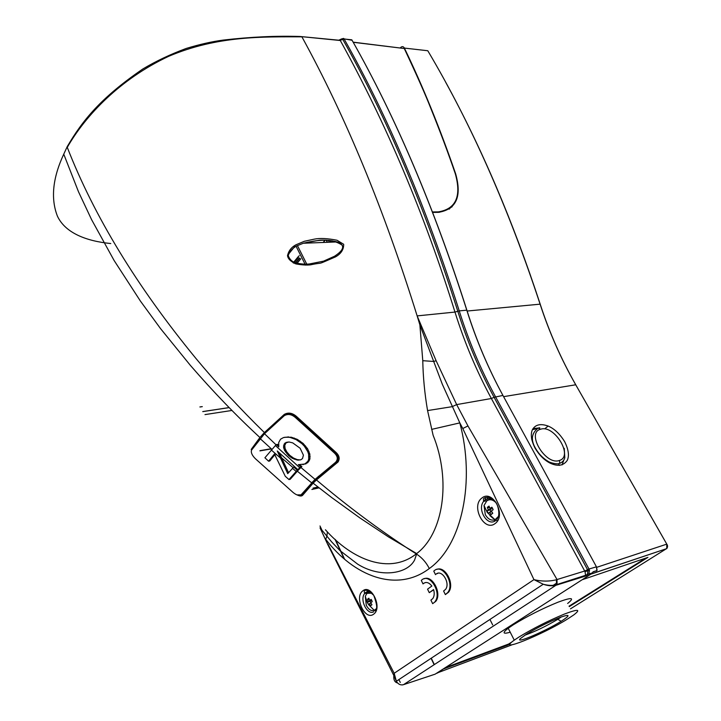 <?xml version="1.0" encoding="UTF-8"?>
<svg xmlns="http://www.w3.org/2000/svg" width="721" height="721" viewBox="0 0 721 721"><rect width="100%" height="100%" fill="white"/><g stroke="black" fill="none" stroke-linecap="round" stroke-linejoin="round"><path stroke-width="1.08" d="M536.784 428.635L532.413 429.689M564.264 448.318L564.795 457.7C564.128 460.368 562.425 462.26 559.685 463.36L558.496 463.675C558.198 464.216 551.223 463.378 548.266 461.458C543.12 458.394 538.957 454.149 535.748 448.723C530.539 440.107 531.368 433.213 538.226 428.049L539.75 427.724M524.87 635.183C534.901 631.659 545.833 626.396 557.675 619.384L561.371 616.924M526.438 634.183C537.902 627.315 549.465 621.592 561.136 617.014C570.329 613.932 570.329 615.364 561.145 621.313L560.992 621.403C545.4 631.236 514.298 644.484 520.328 638.635L526.438 634.183M372.099 593.203L367.259 593.302L366.403 594.167L365.304 596.465L366.286 605.279C368.548 609.56 371.207 611.255 374.253 610.354L375.947 608.993M367.286 602.323L368.458 604.513L367.286 602.323L368.323 601.44L367.548 599.232L368.882 598.205L369.666 600.413L371.144 599.385L371.802 600.44L372.216 601.665L370.738 602.693L371.964 604.775L370.666 605.694L371.874 604.631M369.287 599.421L367.656 599.277L368.9 598.268M370.927 603.252L370.08 601.224L371.198 600.566L368.323 601.44M489.865 515.56L493.182 518.462M495.94 519.264L497.093 519.219M495.76 502.465C492.668 499.482 489.667 498.968 486.756 500.915L484.025 505.52L485.314 514.65C488.009 519.219 491.244 520.923 495.039 519.751L498.229 516.624M492.371 507.89L490.019 508.494L491.848 507.214L493.155 509.72L491.325 510.991L492.767 513.28L491.064 514.578L489.622 512.289L488.252 513.442L486.954 510.955L488.324 509.792L487.324 507.404L489.694 507.782M492.767 513.271L491.064 514.578M487.45 507.449L489.054 506.169M567.634 603.459C575.07 597.511 571.897 597.078 558.108 602.152C542.075 608.695 527.096 616.275 513.154 624.882L508.215 628.261C502.131 632.984 502.807 634.309 510.225 632.218M519.255 636.841L514.262 640.158C494.624 654.046 542.598 634.732 567.697 618.924L573.727 614.95C581.279 609.146 578.17 608.857 564.39 614.076C548.357 620.736 533.315 628.324 519.255 636.841M538.254 428.04L533.008 428.598M564.651 441.658C559.866 433.925 554.377 428.725 548.158 426.057C540.525 423.344 535.261 424.579 532.386 429.761C530.386 434.24 531.242 440.306 534.955 447.966C539.164 455.014 544.166 460.043 549.952 463.053C557.648 466.685 563.407 465.82 567.211 460.449C569.428 455.861 568.572 449.598 564.651 441.658M540.561 429.247C554.098 424.227 573.808 456.321 559.514 460.422C545.806 465.955 525.771 432.699 540.561 429.247L538.226 428.049M531.602 438.747L532.395 438.125M558.532 463.675L559.478 465.396M507.791 644.358L508.08 644.935L510.414 643.474M569.302 606.604L647.945 557.369L582.595 579.621L589.994 574.709M445.299 667.637L508.566 644.069L511.928 641.969M569.067 606.163L645.755 558.117M449.985 207.963L449.516 208.82M400.723 47.424C402.21 46.216 403.427 46.432 404.382 48.082C422.659 85.853 439.756 127.77 455.654 173.833C462.053 196.581 456.321 209.414 438.458 212.334L432.672 212.407M453.68 204.16L451.679 207.179M562.092 464.901L563.849 459.962M508.08 644.935L442.91 669.169M532.422 438.575L531.674 439.107M531.846 439.936L532.513 439.413M557.099 582.802L552.466 585.831M488.36 513.352L486.954 510.955M490.902 511.955L489.956 509.819L487.09 510.892M492.641 513.091L491.109 514.479M489.956 509.819L491.271 509.035L488.324 509.792M487.324 507.404L489.027 506.097L490.019 508.494M491.758 511.73L489.622 512.289M491.632 499.238L490.613 499.752M367.413 602.269L370.08 601.224M371.964 604.775L370.666 605.694M371.027 603.216L369.395 603.711L370.621 605.793M371.486 599.863L369.666 600.413M374.253 610.354L368.467 604.504L369.395 603.711M275.413 445.533L276.359 444.569L278.775 446.849L278.703 442.532L280.577 439.179L283.524 437.548L287.3 437.097L290.148 437.431L296.115 439.594L301.928 443.649L304.37 446.218L307.741 451.598L308.624 454.266L308.714 459.16L307.93 461.215L304.866 464.018L298.296 464.657L300.711 466.793L299.738 467.731L275.413 445.533L264.904 457.772L268.582 461.206L274.458 454.014L285.282 476.302L288.977 479.564L290.175 479.321L298.458 469.966L298.025 469.587M292.726 442.883L288.995 441.973L284.741 443.208L283.506 447.056L284.579 450.4L288.589 455.573L292.329 458.295L297.872 460.169L300.9 459.746L302.505 458.556L303.424 455.167L300.125 448.255L292.726 442.883M299.909 464.802L301.901 466.568L300.711 466.793M278.603 445.362L277.54 444.361L276.359 444.569M301.901 466.568L299.017 469.398L297.827 469.632L299.738 467.731M302.883 464.657L307.777 462.666L309.922 458.926L309.832 454.041L307.543 448.678L303.135 443.433L297.322 439.386L291.347 437.223L284.714 437.277M284.317 415.656L264.499 433.727L251.521 450.156C250.8 452.608 252.125 455.492 255.486 458.808L292.951 492.335C296.547 495.291 299.287 496.084 301.162 494.723L314.843 479.537L335.526 462.341C338.212 459.385 337.798 456.24 334.283 452.905L295.349 417.486C291.59 414.26 287.913 413.647 284.317 415.656L284.317 414.647C288.139 412.448 292.041 413.151 296.034 416.774L334.923 452.148C338.275 455.465 338.906 458.736 336.815 461.981L315.501 479.744L301.883 494.858L296.953 494.894M279.36 452.914L288.544 472.67M274.791 454.771L269.771 460.98L268.582 461.206M288.977 479.564L297.259 470.2L298.458 469.966M297.259 470.2L293.708 467.046L294.691 466.857M293.708 467.046L287.724 473.643L277.261 450.967L297.827 469.632M288.499 436.89L287.3 437.097M291.347 437.223L290.148 437.431M294.303 438.053L293.105 438.269M297.322 439.386L296.115 439.594M300.296 441.198L299.089 441.405M303.135 443.433L301.928 443.649M305.578 446.002L304.37 446.218M307.543 448.678L306.335 448.904M308.958 451.373L307.741 451.598M309.832 454.041L308.624 454.266M310.138 456.582L308.93 456.817M309.922 458.926L308.714 459.16M309.597 459.998L308.399 460.232M309.129 460.98L307.93 461.215M307.777 462.666L306.569 462.9M306.065 463.792L304.866 464.018M287.913 442.027L285.949 442.991L284.768 445.38L285.083 448.471L286.805 451.923L289.797 455.348L293.537 458.069L297.304 459.628L300.269 459.917M285.949 442.451L287.165 442.243M284.741 443.208L285.949 442.991M283.966 444.289L285.183 444.073M283.551 445.596L284.768 445.38M283.506 447.056L284.723 446.84M283.867 448.687L285.083 448.471M284.579 450.4L285.786 450.183M285.597 452.139L286.805 451.923M286.949 453.879L288.157 453.653M288.589 455.573L289.797 455.348M290.446 457.069L291.644 456.844M292.329 458.295L293.537 458.069M294.249 459.223L295.448 458.998M296.106 459.854L297.304 459.628M297.872 460.169L299.071 459.944M296.728 416.666L295.349 417.486M251.521 450.156L251.323 449.273L255.982 442.928L260.101 438.593L271.88 449.3M335.562 452.022L334.283 452.905M337.716 462.314L335.526 462.341M301.162 494.723L303.153 494.561M373.685 614.148C365.06 621.132 353.912 597.096 362.78 590.869C371.252 583.496 382.833 607.956 373.685 614.148M495.129 523.536C484.152 532.323 470.651 506.034 481.862 498.058C492.623 488.802 506.728 515.578 495.129 523.536M487.063 499.482L487.793 497.211M596.411 571.014L597.006 570.203M323.224 261.227L309.453 263.949C305.749 264.4 301.27 264.093 296.016 263.03C292.212 261.903 289.617 259.434 288.229 255.613C289.454 251.602 292.284 248.375 296.71 245.915L303.379 243.22C322.602 238.669 333.066 239.21 342.349 245.248M296.187 244.698C291.527 247.069 288.643 250.71 287.526 255.622C287.904 258.767 290.68 261.516 295.844 263.877C301.603 264.977 306.515 265.292 310.58 264.832C325.577 261.57 314.041 266.148 335.517 256.874C341.051 253.747 343.773 249.547 343.683 244.284L337.013 240.246C327.55 238.381 320.016 238.002 314.41 239.12L304.352 241.283L296.187 244.698M433.654 589.805L429.274 592.68L433.582 589.553C434.637 593.194 434.366 596.195 432.789 598.574L430.915 600.115L432.654 603.666L435.736 601.386L432.654 603.666M424.227 578.756C432.528 574.907 442.162 593.68 435.736 601.386M429.274 592.68L427.553 589.174L431.852 586.029C428.743 582.189 425.796 581.487 423.002 583.911L421.289 580.405L421.983 579.801C429.941 572.943 442.081 593.05 435.006 601.62M437.944 573.249L436.214 574.024C441.946 569.148 450.571 583.298 445.524 589.418L443.586 591.013L445.362 594.609L447.795 592.482C455.014 583.704 442.622 563.489 434.475 570.5L433.763 571.113L435.511 574.664M436.818 569.419C445.308 565.552 455.059 584.389 448.525 592.247L445.362 594.609M373.829 611.741C367.386 615.689 359.346 599.62 364.646 593.518L368.846 592.563M374.181 610.381L375.154 610.705M489.559 498.86L488.342 500.05M493.822 520.111L495.706 520.589M495.715 520.589L497.733 520.508M419.883 324.883L422.776 360.698C423.083 377.047 424.678 393.675 427.571 410.573L433.096 435.214C451.481 480.465 443.307 533.567 416.666 553.575L416.26 553.89L411.042 550.574C379.021 529.755 347.486 506.214 316.438 479.961L337.96 462.062C340.078 458.772 339.375 455.51 335.851 452.274L296.502 416.459C292.347 412.872 288.274 412.196 284.272 414.413L264.382 432.555C240.021 408.735 217.138 383.951 195.724 358.202C137.008 286.643 94.19 216.363 67.269 147.363C85.781 115.126 120.245 79.031 168.741 56.283C217.895 35.5 263.129 36.861 301.901 36.825C345.503 116.18 383.914 209.198 417.144 315.897L419.883 324.883L433.681 361.446L422.776 360.698M436.133 360.761L417.144 315.897L454.969 312.067C464.324 342.024 476.455 370.846 491.362 398.506L456.663 404.598L436.133 360.761L433.681 361.446L442.315 384.239L459.818 422.894C475.283 480.592 462.549 544.932 429.31 568.536C396.622 593.293 353.605 576.07 325.73 539.272L326.892 536.208L327.379 531.846M339.654 39.844L341.394 38.997L342.845 39.502C386.438 116.676 424.768 207.26 457.817 311.283L454.969 312.067C424.534 214.227 386.312 123.715 340.303 40.511L299.927 36.474M251.205 449.417L259.911 437.512C236.758 416.188 213.569 392.143 190.353 365.358L160.531 328.596L140.451 301.126L114.125 260.515L91.576 219.617L78.508 191.795L63.754 154.159L67.143 146.787L63.754 154.159C52.687 177.898 50.569 198.563 57.419 216.147C65.395 233.189 86.664 241.165 110.773 243.545M259.911 437.512L264.382 432.555M325.45 529.8C352.29 560.055 389.529 574.997 416.26 553.89L416.666 553.575L388.565 536.956L359.851 517.885L331.606 497.481L313.112 483.187L302.703 495.183C301.738 496.3 299.999 496.273 297.503 495.102M316.438 479.961L313.112 483.187M431.636 429.383L459.818 422.894L462.783 428.526L467.947 425.94L557.036 579.54L556.423 579.756C549.15 581.568 541.66 581.523 533.946 579.63L462.783 428.526M328.19 545.373L320.034 527.88L331.696 541.94L339.861 550.493L357.697 564.173C379.814 578.035 407.185 574.385 414.584 560.037L416.603 554.107C422.019 557.684 426.255 562.497 429.31 568.536M425.354 582.55L423.578 583.379M328.1 544.364L394.171 673.279L396.37 681.237C398.127 684.247 400.506 685.392 403.517 684.671L555.882 585.308C552.106 586.2 547.888 585.849 543.237 584.253L533.946 579.63L394.171 673.279L393.828 675.496L396.37 681.237L543.237 584.253C548.645 585.641 553.07 585.776 556.522 584.65L556.423 579.756M341.394 38.997L343.566 38.411L340.15 40.277L339.375 39.871M587.588 569.761L589.021 569.085L589.508 570.392L587.966 570.69L587.372 574.421L585.596 575.295L585.019 571.708L587.966 570.69L587.552 569.698L588.985 569.022L495.462 396.685C480.628 369.242 468.551 340.645 459.25 310.895L466.784 310.165C476.058 339.735 488.108 368.152 502.925 395.423L494.092 397.298L587.552 569.698L584.704 571.032L491.362 398.506L494.092 397.298C479.231 369.774 467.136 341.105 457.817 311.283L459.25 310.895C426.156 206.819 387.79 116.189 344.133 39.006L340.15 40.277M596.447 566.832L502.925 395.423C488.189 368.197 476.166 339.825 466.911 310.309L466.784 310.165C433.88 206.963 395.55 116.847 351.821 39.826L344.124 38.997L342.845 39.502M320.034 527.88L327.812 544.634L393.828 675.496C393.459 679.894 394.729 682.381 397.659 682.967M398.839 679.606L400.308 682.427M343.566 38.411L344.124 38.997M490.875 498.067L489.739 498.725M555.882 585.308L557.027 584.488L555.882 585.308M402.345 684.923L403.138 684.779M585.019 571.708L584.704 571.032L557.036 579.54L557.027 584.488L585.596 575.295M586.84 574.835L587.903 574.718L585.749 575.998L586.84 574.835M587.57 574.907L585.749 575.998L556.333 585.164M368.918 591.562L369.044 590.932M587.372 574.421L591.914 573.474L593.131 571.753L596.916 570.59L596.411 566.841L588.985 569.022M589.508 570.392L588.76 573.997L592.626 572.807M432.501 211.956L438.323 211.884C455.96 209.018 461.62 196.31 455.311 173.779C448.363 153.384 440.152 131.474 430.68 108.051C425.444 94.667 416.639 74.822 404.274 48.514L353.137 42.16M449.192 209.135L451.211 206.927M403.922 684.535L435.142 674.162L591.914 573.474M326.379 240.156L327.478 242.292M305.542 265.121L296.007 246.113M332.489 240.814L331.381 242.121M300.828 258.776L296.457 264.057M298.737 256.279L299.26 255.649M294.709 246.582L287.517 255.432M297.62 245.951L307.236 265.085M439.008 211.848L439.071 212.307M328.848 240.327L328.461 240.796M328.641 241.156L329.299 240.372M330.011 241.832L331.056 240.589M330.768 240.544L329.677 241.841M298.296 257.127L293.465 262.985M293.798 263.138L298.467 257.469M295.222 263.679L299.81 258.118M299.476 258.136L294.979 263.598M323.459 242.058L325.09 240.111M325.288 240.111L323.891 241.796M559.685 463.36L559.514 460.422M467.136 311.03L540.11 304.163C508.332 207.792 470.894 123.318 427.787 50.74L404.382 48.082M575.746 384.78C561.154 359.103 549.33 332.291 540.263 304.361L540.11 304.163C549.204 332.165 561.073 359.04 575.728 384.78L503.628 396.649M428.121 51.308L427.787 50.74M492.677 624.909L489.929 619.447M589.85 573.655L589.327 574.141M590.85 574.159L666.754 548.618C667.781 547.059 667.826 545.608 666.88 544.274L575.728 384.78L666.781 544.139L596.7 567.328M570.491 608.839L666.375 548.744M591.157 573.709L591.391 573.186M591.184 573.952L666.754 548.618L666.781 544.139M512.081 644.781L437.286 672.909L443.145 669.151M315.501 479.744L300.936 467.496M276.089 444.848L264.499 433.727L264.598 432.645M313.031 488.126L317.961 487.008M318.754 476.752L318.294 476.356M276.044 454.699L276.513 454.618M271.222 448.705L260.038 450.643M338.275 461.683L335.905 462.603L311.544 482.746L297.295 471.164M375.479 610.299L375.722 609.452C377.498 608.533 376.84 603.819 373.739 595.312C367.989 590.166 364.808 588.94 364.204 591.626L364.646 593.518L365.61 592.545C367.431 591.22 369.476 591.319 371.748 592.842M495.039 521.022C487.017 526.285 477.086 509.161 483.566 501.437L484.963 500.004C488.468 497.697 492.019 498.445 495.615 502.249M484.999 499.995L485.684 497.445M596.222 570.987L596.916 570.59M284.723 414.341L284.272 414.413M427.571 410.573L452.13 406.68L456.663 404.598L467.947 425.94M319.998 525.979L322.053 530.395M311.887 489.478L319.043 487.856M466.866 310.165C433.997 207.134 395.73 117.172 352.064 40.259L344.043 38.862M502.925 395.423L596.501 566.931L597.078 570.32M199.879 406.95L202.277 406.617M204.98 414.602L231.964 410.456M202.763 411.565L229.134 407.572M344.359 558.973L335.265 539.542M367.133 592.085L367.413 590.445M431.077 658.318L434.015 664.447M344.584 559.172L335.508 539.759M353.2 42.278L404.274 48.514M437.71 211.893L437.286 212.353M299.918 36.483C276.161 35.717 250.611 36.915 223.267 40.079C212.01 41.557 199.636 44.351 186.153 48.469C170.462 54.291 156.042 61.114 142.893 68.946C100.769 97.831 82.554 120.317 67.143 146.787L67.657 145.795M439.377 211.821L439.431 212.28M298.215 256.685L293.159 262.841M326.171 240.147L327.28 242.301M325.252 240.111L323.675 242.004M557.811 619.303L561.145 621.313M365.304 596.465L367.422 602.81M484.025 505.52L487.288 512.469L495.039 519.751M492.713 508.494L492.254 507.917M489.406 507.088L487.811 506.944M508.215 628.261L514.262 640.158M548.158 426.057L545.319 428.319M540.2 304.154C513.082 221.635 481.538 147.598 445.578 82.05M369.089 598.863L367.971 598.809M314.662 479.708L315.14 480.087M281.442 457.718L293.105 467.668M271.276 449.967L280.217 457.853M296.124 471.372L292.483 468.326M259.921 450.886L271.429 448.895M487.423 500.473L483.566 501.437L483.467 499.103C483.115 497.914 488.919 495.264 494.029 500.374C498.752 503.889 499.896 515.632 497.796 517.57L497.211 519.048M593.068 571.951L597.069 570.491M334.355 256.325L323.756 261.065M334.679 256.135C343.385 250.43 344.962 246.014 339.411 242.896C338.546 241.932 328.1 239.507 319.592 240.192L303.307 243.247L336.401 241.95M448.525 592.247L447.795 592.482M199.996 406.977L202.277 406.653M375.596 610.993L375.821 611.471M229.179 407.617L202.781 411.619M344.115 558.766L335.022 539.317M437.899 212.344L438.323 211.884M301.793 36.654L339.636 40.295M431.275 658.192L434.24 664.374M437.746 672.9L436.349 673.387"/></g></svg>
